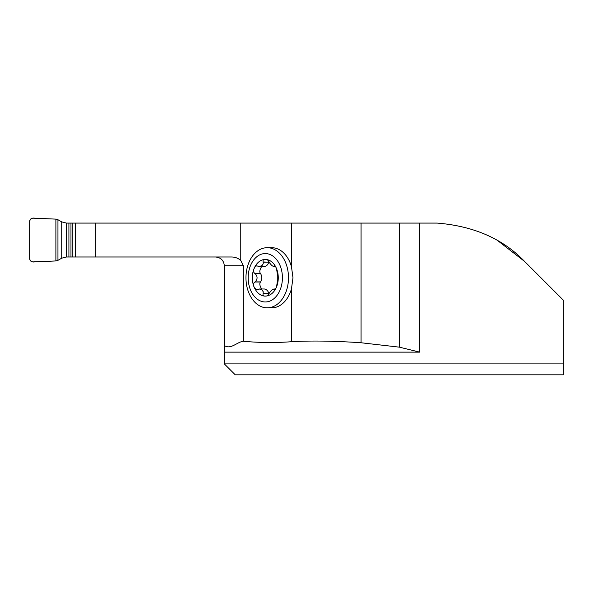<?xml version="1.0" encoding="UTF-8"?>
<svg xmlns="http://www.w3.org/2000/svg" width="593" height="593" viewBox="0 0 593 593"><rect width="100%" height="100%" fill="white"/><g stroke="black" fill="none" stroke-linecap="round" stroke-linejoin="round"><path stroke-width="0.89" d="M57.944 260.349L55.89 260.95L32.934 261.906C30.932 261.706 29.843 260.616 29.65 258.622L29.65 221.448C30.228 218.758 31.955 217.683 34.839 218.209L55.89 219.121L55.89 260.95L34.839 261.861C31.94 262.388 30.213 261.305 29.65 258.622L29.65 221.448C29.843 219.454 30.94 218.365 32.934 218.172L55.89 219.121L57.944 219.729L57.944 260.349L61.731 258.17L66.498 256.991L231.418 256.991C234.976 256.991 238.089 258.133 240.765 260.416L243.323 265.738L243.323 341.249C259.378 342.769 275.426 342.924 291.459 341.716L291.459 288.887A30.073 21.266 90 0 1 271.698 307.841L267.228 307.841A30.073 21.266 90 0 1 245.962 277.769A30.073 21.266 90 0 1 267.228 247.696A30.073 21.266 90 0 1 288.494 277.769A30.073 21.266 90 0 1 267.228 307.841M267.228 247.696L271.698 247.696A30.073 21.266 90 0 1 291.459 266.65L291.459 223.087L66.498 223.087L61.731 221.901L57.944 219.729M291.459 341.716C310.88 340.56 334.081 340.908 361.063 342.761L399.304 347.15L419.718 352.138L224.317 352.138L224.317 363.894L563.35 363.894L563.35 300.191L524.575 261.417C502.931 238.823 473.785 226.052 437.13 223.087L291.459 223.087M524.575 261.417L498.172 240.995M563.35 363.894L563.35 374.828L235.251 374.828L224.317 363.894M224.317 352.138L224.317 345.46C230.662 349.981 236.97 341.998 243.323 341.249M224.317 345.46L224.317 265.738C223.783 260.431 220.87 257.518 215.563 256.991M399.304 347.15L399.304 223.087M75.911 256.991L75.911 223.087M291.459 288.887L292.986 277.783L291.459 266.65M263.114 293.579C262.736 295.396 263.47 296.233 265.301 296.1A18.331 12.964 90 0 1 254.071 286.938L255.954 289.466L257.192 289.725L259.334 288.991L262.032 289.992L263.24 291.763L263.114 293.579L268.711 293.579L268.725 294.462M274.537 289.762L274.292 289.34C274.893 289.91 275.634 289.11 276.523 286.938A18.331 12.964 90 0 0 276.523 268.599A18.331 12.964 90 0 0 265.301 259.438A18.331 12.964 90 0 0 254.071 268.599A18.331 12.964 90 0 0 254.071 286.938C253.018 284.892 253.307 283.254 254.923 282.016L255.138 281.897C257.71 279.147 257.71 276.39 255.138 273.64L254.923 273.521C253.3 272.283 253.018 270.638 254.071 268.599L255.101 266.835L256.613 265.805L259.304 266.546L262.032 265.545L263.24 263.774L263.114 261.958C262.736 260.142 263.47 259.304 265.301 259.438C266.909 259.304 268.177 260.142 269.089 261.958L269.178 262.173C271.246 265.338 272.936 266.709 274.24 266.309L274.292 266.198C274.893 265.627 275.634 266.427 276.523 268.599L277.279 273.521L277.279 282.016L276.523 286.938A18.331 12.964 90 0 1 265.301 296.1C266.909 296.233 268.177 295.396 269.089 293.579L269.178 293.365C271.253 290.199 272.936 288.821 274.24 289.228L275.241 289.228M275.426 288.991L273.833 288.991L275.152 289.34M259.304 288.991L264.434 288.991C266.731 289.525 268.155 290.985 268.711 293.365L268.711 293.579M275.426 266.546L273.833 266.546L275.241 266.309M274.537 265.775L274.292 266.198L275.152 266.198M263.114 261.958L268.711 262.173C268.155 264.552 266.731 266.012 264.434 266.546L259.304 266.546M268.725 261.076L268.711 261.958M254.923 273.521L260.653 273.64C262.039 276.39 262.039 279.147 260.653 281.897L260.52 282.016C259.297 283.432 259.682 285.759 261.669 288.991M261.669 266.546C259.682 269.778 259.297 272.105 260.52 273.521M254.923 282.016L260.52 282.016M282.416 277.769A24.209 17.123 90 0 1 256.739 298.739A24.209 17.123 90 0 1 256.739 256.799A24.209 17.123 90 0 1 282.416 277.769M240.765 260.416L240.765 223.087M419.718 223.087L419.718 352.138M243.323 265.738L224.317 265.738M361.063 342.761L361.063 223.087M95.347 256.991L95.347 223.087M263.196 293.365L268.711 293.365M263.196 262.173L268.711 262.173M255.138 273.64L260.653 273.64M255.138 281.897L260.653 281.897M68.907 223.087L68.907 256.991M66.498 223.087L66.498 256.991M70.975 223.087L70.975 256.991M72.257 223.087L72.257 256.991M75.229 223.087L75.229 256.991M75.274 223.087L75.274 256.991M61.731 221.901L61.731 258.17M55.89 219.121L55.89 260.95"/></g></svg>
